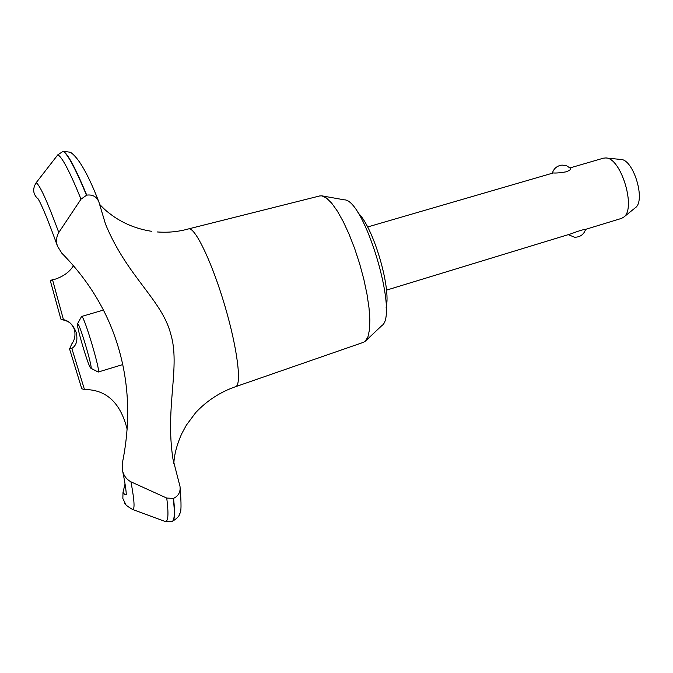 <?xml version="1.0" encoding="UTF-8"?>
<svg xmlns="http://www.w3.org/2000/svg" width="673" height="673" viewBox="0 0 673 673"><rect width="100%" height="100%" fill="white"/><g stroke="black" fill="none" stroke-linecap="round" stroke-linejoin="round"><path stroke-width="1.01" d="M357.876 212.744C373.027 226.254 391.383 287.766 386.117 307.376M157.272 231.949C167.93 232.774 178.328 231.764 188.465 228.921L319.784 195.927L321.904 195.86L326.464 198.022L331.688 203.153L337.375 211.129L343.272 221.653L349.127 234.313L354.671 248.564L359.643 263.749L363.807 279.169L366.978 294.126L369.023 307.923L369.856 319.961L369.477 329.745L367.921 336.904L365.288 341.211L363.479 342.313L235.558 386.697C220.298 391.989 207.04 400.595 195.784 412.499L186.354 425.176L181.617 433.942C176.78 444.979 174.189 454.906 173.836 463.714M322.14 195.893L344.223 199.831C364.337 198.872 399.131 315.435 381.776 325.656L365.464 341.051M188.516 228.904L189.239 228.845C196.02 228.82 212.626 264.026 225.026 306.392C237.493 348.757 241.935 385.158 235.609 386.681M170.706 333.934C180.633 366.289 164.919 406.77 172.961 459.062L180.019 486.503C180.625 492.056 178.454 496.009 173.516 498.365L166.736 498.07L130.957 481.826C126.474 479.369 123.672 475.609 122.536 470.528L122.469 462.502C130.444 423.166 129.275 385.503 118.953 349.514C108.689 313.525 89.652 281.423 61.849 253.216L57.508 246.225C55.876 241.464 56.305 236.888 58.795 232.488L81.012 199.158L86.724 195.136C92.512 194.354 96.559 196.592 98.847 201.841L105.518 224.143C127.037 276.544 161.924 299.855 170.706 333.934M74.51 329.787C72.499 324.605 69.336 321.526 65.012 320.55L60.873 319.095L63.447 319.65C69.176 320.836 73.45 325.194 76.268 332.714C77.866 340.412 76.386 345.644 71.818 348.404L69.571 348.959L71.801 343.878C74.711 340.033 75.612 335.331 74.51 329.787M386.453 290.139L571.108 233.783C578.654 230.915 583.491 229.434 585.628 229.35L621.389 218.431L623.535 217.295C636.565 209.168 621.179 157.608 605.826 157.953L603.403 158.18L570.065 167.905M552.356 173.07C553.896 168.359 557.143 165.701 562.106 165.095L566.725 165.81L570.569 168.41C571.158 169.335 569.636 170.488 566.001 171.859C560.449 172.818 556.201 173.188 553.265 172.953L367.601 226.978M90.653 368.055L90.821 368.181C93.48 370.402 80.129 324.79 77.807 323.755L77.555 323.738C75.94 324.638 88.213 366.146 90.653 368.055M81.509 316.596L81.862 316.529C84.756 317.505 101.101 372.985 98.224 372.034L98.039 371.992M605.826 157.953L620.809 159.459C633.579 159.232 646.046 201.008 635.245 207.822L623.535 217.295M63.447 319.65L52.595 279.993L50.29 280.616L53.604 279.211M98.847 201.841C88.138 174.29 78.674 157.776 70.455 152.275L63.245 151.257L57.861 154.773L36.149 182.745C32.422 188.785 32.952 194.093 37.755 198.661L38.184 199.023M73.475 265.667C69.378 272.414 62.421 277.183 52.595 279.993M126.263 494.411C125.632 495.303 124.547 494.605 123.008 492.308L122.848 498.474L125.54 504.069M69.571 348.959L81.795 388.775L84.478 389.541C106.3 389.499 120.526 402.74 127.155 429.248M125.052 483.971L123.008 492.308M84.478 389.541L71.818 348.404M63.245 151.257C67.78 153.646 75.603 168.275 86.724 195.136M63.01 151.324C67.536 153.713 75.359 168.334 86.472 195.204M173.272 498.449C174.98 513.019 174.551 520.7 171.985 521.491L164.549 521.255M173.516 498.365C175.216 512.91 174.787 520.599 172.229 521.415L171.985 521.491M57.861 154.773C62.236 157.179 69.95 171.977 81.012 199.158M36.149 182.745C39.715 184.739 47.261 201.32 58.795 232.488M130.957 481.826C134.499 500.897 134.987 510.075 132.404 509.368L132.16 509.276M166.736 498.07C168.822 514.635 168.216 522.408 164.902 521.382L132.404 509.368C127.534 506.567 124.934 504.371 124.606 502.79M99.587 204.34C103.945 208.689 105.106 210.397 114.065 216.773C125.271 224.336 137.822 229.19 151.711 231.327M90.821 368.181L98.098 372.026M568.231 234.658L574.683 237.249C580.202 237.157 583.844 234.524 585.628 229.35M103.406 310.076L81.635 316.453M122.722 364.589L98.224 372.034M77.555 323.738L81.534 316.537M60.873 319.095L50.29 280.616M37.856 198.501L38.142 198.947C41.987 205.332 48.448 221.097 57.508 246.225M122.536 470.528C124.732 481.346 125.96 488.96 126.213 493.376L126.263 494.689M180.019 486.503C181.449 503.766 181.348 512.784 179.708 513.541C179.506 515.939 177.016 518.563 172.229 521.415"/></g></svg>
